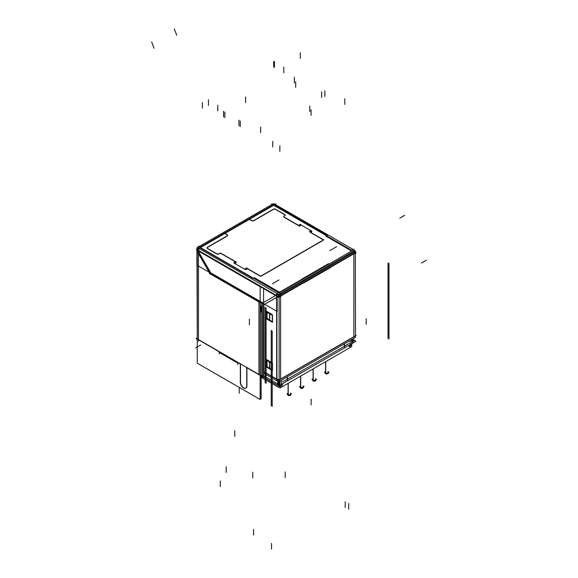 <?xml version="1.0" encoding="UTF-8"?>
<svg xmlns="http://www.w3.org/2000/svg" width="578" height="578" viewBox="0 0 578 578"><rect width="100%" height="100%" fill="white"/><g stroke="black" fill="none" stroke-linecap="round" stroke-linejoin="round"><path stroke-width="0.87" d="M287.23 379.175L282.483 381.914L287.23 379.175L287.23 376.856L287.23 379.175M349.184 343.404L344.495 346.114L349.184 343.404M349.184 346.244L349.184 345.232L349.184 346.244M344.264 346.244L344.264 343.924L344.264 346.244M350.167 340.521L350.167 345.673L349.358 346.143L350.167 345.673L350.167 340.521L350.167 347.515M282.31 384.854L281.327 385.418L282.31 384.854L282.31 383.843L282.31 384.854M278.849 385.627A2.088 1.207 0 0 0 279.947 385.772A2.088 1.207 0 0 1 278.849 385.627M325.703 361.64L325.703 373.764A1.568 0.903 0 0 1 325.176 373.085L325.176 372.203A1.568 0.903 0 0 0 325.631 372.846A1.568 0.903 0 0 0 327.336 373.041A1.568 0.903 0 0 0 328.304 372.203L328.304 373.085A1.568 0.903 0 0 1 327.293 373.93A1.568 0.903 0 0 1 325.566 373.684L325.566 361.72M313.211 368.851L313.211 380.974A1.568 0.903 0 0 1 312.684 380.295L312.684 379.414A1.568 0.903 0 0 0 313.139 380.057A1.568 0.903 0 0 0 314.844 380.252A1.568 0.903 0 0 0 315.812 379.414L315.812 380.295A1.568 0.903 0 0 1 314.8 381.14A1.568 0.903 0 0 1 313.074 380.895L313.074 368.93M300.726 376.061L300.726 388.185A1.568 0.903 0 0 1 300.192 387.506L300.192 386.631A1.568 0.903 0 0 0 300.654 387.267A1.568 0.903 0 0 0 302.359 387.462A1.568 0.903 0 0 0 303.32 386.631L303.32 387.506A1.568 0.903 0 0 1 302.308 388.351A1.568 0.903 0 0 1 300.582 388.105L300.582 376.141M288.234 383.272L288.234 395.395A1.568 0.903 0 0 1 287.707 394.716L287.707 393.842A1.568 0.903 0 0 0 288.162 394.478A1.568 0.903 0 0 0 289.867 394.673A1.568 0.903 0 0 0 290.835 393.842L290.835 394.716A1.568 0.903 0 0 1 289.824 395.562A1.568 0.903 0 0 1 288.097 395.316L288.097 383.351M238.057 362.428L240.332 363.743L238.057 362.428M238.057 362.63L238.057 363.28L238.057 362.63M237.876 363.172L219.365 352.486L219.365 351.843L219.365 352.486L237.876 363.172L237.876 364.725M219.192 351.532L198.471 339.575L198.471 253.684L198.471 339.575L219.192 351.532L219.192 352.804M198.659 253.583L210.269 273.705L249.118 296.138L210.269 273.705L198.659 253.583M258.951 301.81L249.118 296.138L258.951 301.81M258.951 374.493L246.907 367.536L258.951 374.493L258.951 302.019L258.951 374.493M246.907 385.988L246.907 367.745L246.907 385.988M246.885 386.371A4.523 2.608 60 0 1 245.968 388.062A4.523 2.608 60 0 1 242.485 386.848A4.523 2.608 60 0 1 240.513 382.296A4.523 2.608 60 0 0 243.54 387.73A4.523 2.608 60 0 0 246.885 386.371M240.513 364.053L240.513 382.072L240.513 364.053L237.695 362.428M278.871 383.431L278.141 383.857L278.871 383.431L278.871 381.155L278.871 383.431M277.707 383.9L265.273 376.719L277.707 383.9M263.676 376.018A5.816 3.36 180 0 1 265.1 376.618A5.816 3.36 180 0 0 263.676 376.018L263.676 373.171L263.676 376.018M262.029 375.555A30.88 17.831 180 0 1 263.452 375.953A30.88 17.831 180 0 0 262.029 375.555L262.029 303.082L262.029 375.555A30.88 17.831 0 0 1 260.375 375.093A30.88 17.831 0 0 0 262.029 375.555M277.888 384.002L277.888 381.104L277.888 384.002M269.565 319.865L267.065 318.42L267.065 312.38L267.065 318.42L269.565 319.865L269.565 313.825L269.565 319.865M267.065 312.178L269.565 313.616L267.065 312.178M269.565 368.128L267.065 366.683L267.065 360.643L267.065 366.683L269.565 368.128L269.565 362.088L269.565 368.128M267.065 360.441L269.565 361.879L267.065 360.441M262.441 302.988A30.88 17.831 0 0 0 262.029 302.879A30.88 17.831 180 0 1 260.375 302.417A30.88 17.831 180 0 0 262.029 302.879A30.88 17.831 0 0 1 262.441 302.988M200.617 247.485L224.777 233.534L226.995 234.812L224.777 233.534L200.617 247.485L198.29 246.141L198.29 247.023M227.595 235.492A1.394 0.802 180 0 1 227.573 235.629A1.394 0.802 180 0 0 227.19 234.928A1.394 0.802 180 0 1 227.58 235.391M218.78 253.973L219.156 253.756L218.78 253.973M216.996 254.067A1.394 0.802 0 0 0 218.6 254.067A1.394 0.802 0 0 1 216.996 254.067M207.466 248.583L216.815 253.973L207.466 248.583M207.061 248.013A1.394 0.802 0 0 0 207.285 248.446A1.394 0.802 0 0 1 207.466 247.449A1.394 0.802 0 0 0 207.076 247.911M227.19 236.062L207.661 247.333L227.19 236.062M328.044 264.197L302.467 278.957L328.044 264.197M251.777 220.731L249.544 219.445L251.777 220.731M253.345 220.89A1.394 0.802 180 0 1 251.95 220.818A1.394 0.802 180 0 0 253.345 220.89M273.3 209.438L253.742 220.731L273.3 209.438M275.424 209.344A1.394 0.802 0 0 0 273.459 209.344A1.394 0.802 0 0 1 275.424 209.344M284.571 214.626L275.59 209.438L284.571 214.626M285.164 215.204A1.394 0.802 0 0 0 284.766 214.741A1.394 0.802 0 0 1 284.947 215.753A1.394 0.802 0 0 0 285.178 215.312M283.834 216.656A1.394 0.802 180 0 1 284.224 216.186A1.394 0.802 180 0 0 283.942 217.09A1.394 0.802 180 0 1 283.82 216.757M298.306 225.456L284.224 217.328L298.306 225.456L299.968 224.495M299.642 224.893L298.667 225.456L299.642 224.893M300.697 224.77A0.694 0.405 0 0 0 299.787 224.806A0.694 0.405 0 0 1 300.697 224.77M311.636 231.648L310.516 232.298L311.636 231.648M322.437 239.386L310.335 232.399L322.437 239.386M323.03 239.964A1.394 0.802 0 0 0 322.632 239.494A1.394 0.802 0 0 1 322.632 240.636L261.661 275.836L322.632 240.636M259.934 275.952A1.394 0.802 0 0 0 261.661 275.836A1.394 0.802 0 0 1 259.934 275.952M247.398 268.741L259.688 275.836L247.398 268.741L246.098 269.485L247.398 268.741M245.354 268.943L245.115 269.485A0.694 0.405 0 0 0 245.917 269.565A0.694 0.405 0 0 1 245.115 269.485L234.249 263.214A0.694 0.405 0 0 1 234.047 262.932M245.094 269.478L234.249 263.214A0.694 0.405 0 0 1 234.249 262.643A0.694 0.405 0 0 0 234.068 262.824M234.458 262.528L235.549 261.899L234.458 262.528M221.446 253.756L235.369 261.791L221.446 253.756M219.322 253.663A1.394 0.802 180 0 1 221.287 253.663A1.394 0.802 180 0 0 219.322 253.663M351.901 341.273L352.623 340.847L352.623 339.098L352.623 340.847L351.901 341.273M351.641 339.669L351.641 341.417L351.641 339.669M353.519 252.369A2.782 1.604 -120 0 0 353.064 251.553A2.782 1.604 -120 0 1 353.519 252.369M330.659 265.569L330.219 264.746M304.44 282.367L353.859 253.836L303.912 282.411M353.859 254.038L353.859 336.736L280.59 379.031L280.59 296.341L280.59 379.031L353.859 336.736L353.859 254.038L355.882 252.868L355.318 252.55M302.648 280.662L303.118 281.472M279.817 293.884A2.782 1.604 60 0 1 280.243 294.65A2.782 1.604 60 0 0 279.817 293.884M279.123 296.579A2.782 1.604 180 0 1 278.256 296.593A2.782 1.604 180 0 0 279.123 296.579M276.652 297.338L277.996 296.565L276.652 297.338L276.652 379.031L276.652 297.359M276.913 379.161A2.782 1.604 0 0 0 279.123 379.479A2.782 1.604 0 0 1 276.913 379.161M276.472 297.446L263.871 304.722L263.871 371.654L276.652 379.031L263.871 371.654L263.871 304.722L278.09 296.63M272.476 363.201L272.476 370.375L272.476 363.201L265.967 359.444M272.296 362.89L266.328 359.444L272.296 362.89L272.296 370.686M266.328 366.828L266.328 359.653L266.328 366.828L272.296 370.274L266.328 366.828M272.296 322.011L266.328 318.565L266.328 311.39L266.328 318.565L272.296 322.011M272.476 314.938L272.476 322.112L272.476 314.938L265.967 311.181M272.296 314.627L266.328 311.181L272.296 314.627L272.296 322.423M276.999 294.65A2.782 1.604 -60 0 1 277.505 293.776A2.782 1.604 -60 0 0 276.999 294.65M276.956 294.758L275.598 295.539L198.471 250.996L198.471 251.56L198.471 250.996L275.598 295.539L276.956 294.758M199.323 248.634A2.782 1.604 120 0 0 198.659 249.92A2.782 1.604 120 0 1 199.323 248.634M210.76 272.852L198.471 251.56L210.76 272.852L262.824 302.915L275.431 295.633L262.824 302.915L210.76 272.852M352.883 339.568L355.94 341.331L278.719 385.916L196.383 338.383L197.004 338.022M273.654 204.67L199.504 247.478M275.345 205.602A2.088 1.207 0 0 0 272.065 205.602M327.365 235.564L274.16 204.843M326.411 236.691A2.088 1.207 0 0 0 326.953 235.882A2.088 1.207 0 0 0 326.158 234.935M350.644 250.419L326.093 236.25M349.358 345.131L349.358 346.547M351.547 339.727L351.547 346.721L279.947 388.055L279.947 381.061M279.947 292.396L351.547 251.054M282.483 383.741L282.483 385.158M278.849 384.897L278.849 387.535L261.148 377.311M278.849 291.868L254.298 277.7M278.213 291.493A2.088 1.207 0 0 0 281.493 291.493M282.656 384.854L279.853 386.472L278.798 385.866M196.383 249.234L278.719 296.774L355.94 252.189M272.303 283.805L279.044 279.911M287.454 376.726L287.454 380.808M344.495 343.794L344.495 347.877M329.836 250.592L336.577 246.698M254.963 277.939A2.088 1.207 180 0 1 251.929 277.794M199.909 247.716L253.113 278.43M201.115 246.56A2.088 1.207 0 0 0 200.342 247.326M349.986 250.057A2.088 1.207 180 0 1 350.781 251.004A2.088 1.207 180 0 1 349.986 251.95M349.184 346.446L351.995 344.828L351.547 344.567M347.551 344.466L284.34 380.96M325.176 371.777L324.431 372.203L326.736 373.54L329.041 372.21L328.304 371.777M312.684 378.987L311.939 379.414L314.251 380.75L316.556 379.421L315.812 378.987M300.192 386.198L299.455 386.624L301.759 387.961L304.064 386.631L303.32 386.198M287.707 393.408L286.963 393.835L289.267 395.171L291.572 393.842L290.835 393.408M197.264 339.77L197.004 265.208M197.004 249.855L197.004 247.796L197.438 247.55M197.654 248.085A2.782 1.604 0 0 0 198.659 249.32L198.659 250.809M197.264 363.186L260.165 399.499L260.165 286.717L197.264 250.397L197.264 363.186M240.332 382.773L240.332 363.576M240.34 382.174A4.523 2.608 -120 0 0 242.211 386.855A4.523 2.608 -120 0 0 245.787 388.163A4.523 2.608 -120 0 0 246.719 385.858M246.727 367.268L246.727 386.465M279.123 383.373L279.644 383.676L277.072 385.158L246.134 367.297M263.207 303.537L263.604 303.66M265.273 374.096L265.273 378.178M263.452 303.609L263.452 377.405A5.816 3.36 0 0 1 263.85 377.528M278.141 381.14L278.141 385.605L277.707 385.562L277.707 381.075M277.223 385.071L277.707 385.353M277.96 379.211L279.304 379.984L355.499 335.991L355.318 251.329L279.123 295.322L279.123 385.035M266.704 318.42L271.335 321.093M271.335 314.851L266.704 312.178M266.884 318.731L266.884 311.867L269.745 313.514L269.745 320.176L266.884 318.521M266.704 366.683L271.335 369.356M271.335 363.114L266.704 360.441M266.884 366.994L266.884 360.13L269.745 361.777L269.745 368.439L266.884 366.784M261.791 303.009L261.791 376.95A30.88 17.831 0 0 1 263.843 377.521M261.668 302.98L263.048 303.334M260.035 302.475L262.109 303.103M262.26 302.879L262.26 377.066A30.88 17.831 0 0 1 260.165 376.48A5.816 3.36 0 0 0 260.606 376.61M258.59 301.81L260.187 302.735M248.742 296.124L258.973 302.027M209.315 273.365L249.718 296.687M198.052 252.962L210.327 274.218M197.026 249.234A2.782 1.604 60 0 1 197.25 248.619M197.582 248.294A2.782 1.604 60 0 1 198.673 248.287M224.242 232.898L224.726 232.941M224.596 233.223L227.364 234.82M226.995 234.625A1.394 0.802 180 0 1 227.595 235.289A1.394 0.802 180 0 1 226.995 235.947M273.604 203.543L354.921 250.484L278.719 294.477L197.409 247.529L273.604 203.543M219.156 253.569A1.394 0.802 180 0 1 221.446 253.569M219.503 253.352L218.6 253.872M216.649 253.655A1.394 0.802 0 0 0 218.939 253.655M216.996 253.879L207.285 248.265M207.661 247.146A1.394 0.802 0 0 0 207.061 247.81A1.394 0.802 0 0 0 207.661 248.468M207.076 247.463L227.58 235.629M249.183 219.033L251.95 220.63M253.901 220.413A1.394 0.802 180 0 1 251.611 220.413M253.345 220.753L273.856 208.911M275.59 209.25A1.394 0.802 0 0 0 273.3 209.25M275.236 209.034L284.954 214.64M284.571 215.76A1.394 0.802 0 0 0 285.178 215.103A1.394 0.802 0 0 0 284.571 214.438M284.947 215.565L284.051 216.085M284.419 217.212A1.394 0.802 180 0 1 283.82 216.548A1.394 0.802 180 0 1 284.419 215.89M283.942 216.952L298.775 225.514M300.914 224.719A0.694 0.405 0 0 0 299.642 224.719M300.329 225.673L300.9 224.799M311.694 230.918L310.213 231.373M311.426 230.795A0.694 0.405 180 0 1 311.426 231.525M311.817 231.337L310.162 232.298M310.09 232.053L322.878 239.429M322.437 240.52A1.394 0.802 0 0 0 323.037 239.856A1.394 0.802 0 0 0 322.437 239.198M323.853 239.718L260.44 276.335M259.529 275.518A1.394 0.802 0 0 0 261.82 275.518M259.934 275.771L247.153 268.387M245.917 269.384L247.579 268.43M244.971 269.16A0.694 0.405 0 0 0 246.242 269.16M245.195 269.312L245.556 268.705L245.195 269.312M234.191 262.961L235.672 262.997M234.458 263.091A0.694 0.405 180 0 1 234.458 262.354M234.068 262.542L235.723 261.588M235.831 261.856L220.998 253.294M246.763 267.925L245.029 268.922M234.733 263.619L236.496 262.202M301.08 225.153L299.122 226.28M310.408 231.171L309.389 231.532M271.559 204.72L271.559 203.839L273.885 205.183M197.264 338.296L197.004 337.942L196.144 338.433L198.471 339.777M219.604 351.98L197.871 339.438M219.192 352.385L219.192 353.938M237.876 363.591L237.876 362.319M260.165 398.365L261.148 398.936L261.148 376.769M351.547 341.569L352.06 341.865L354.632 340.377L352.883 339.373M352.883 342.451L352.883 338.954M351.901 343.021L351.901 339.517M273.524 205.183L275.851 203.839L275.851 204.836M353.642 251.235A2.782 1.604 -60 0 1 354.841 251.192A2.782 1.604 -60 0 1 355.419 252.6M353.736 249.804L353.736 249.154L351.713 250.325L273.705 205.291L249.544 219.235L273.705 205.291L351.713 250.325M354.039 254.147L354.039 251.459L351.713 250.115M328.738 265.598A2.782 1.604 60 0 1 329.193 266.415M330.695 267.412L304.107 282.765M355.318 336.093L355.318 337.545L279.123 381.538M354.039 252.059A2.782 1.604 0 0 0 354.668 251.04A2.782 1.604 0 0 0 354.596 250.671M353.859 336.938L356.185 335.594L355.318 335.103M304.122 279.81A2.782 1.604 60 0 1 304.577 280.626M279.412 294.267A2.782 1.604 60 0 1 279.716 294.816M278.444 292.417L280.771 293.761L280.771 296.449M278.22 296.904L278.921 297.302L280.951 296.131M280.764 380.584A2.782 1.604 180 0 1 276.486 380.584L276.486 380.57M276.486 295.604L276.486 294.368A2.782 1.604 180 0 0 280.764 294.368M280.951 379.031L278.625 380.375L276.298 379.031M263.611 371.712L263.611 373.135L276.913 380.815L276.913 295.849L263.611 288.176L263.438 371.611L276.732 379.284M263.691 373.092L263.691 303.486M263.611 304.866L276.732 297.294M265.967 366.828L272.476 370.585M266.147 359.343L266.147 367.138M265.967 318.565L272.476 322.322M266.147 311.08L266.147 318.875M276.775 294.542L276.775 293.588L278.798 292.417M276.941 294.643L275.431 295.64M280.366 293.537A2.782 1.604 120 0 0 278.228 297.236L277.158 296.622M196.925 250.303L196.917 250.296A2.782 1.604 120 0 1 199.056 246.589M200.682 247.254L198.413 248.424L198.276 251.3M198.29 250.888L198.29 251.871M210.833 273.387L198.044 251.242M210.999 273.286L277.158 311.484L277.158 296.131L196.925 249.812L196.925 265.165L210.659 273.091M262.571 303.06L275.692 295.488M263.691 303.616L209.539 272.361M301.962 279.044L328.55 263.691M281.327 380.266L281.327 387.26M239.213 393.3L239.213 387.621L239.213 393.3M273.705 61.326L273.705 67.005M324.865 90.862L324.865 96.54M279.853 145.779L279.853 151.458M253.561 535.105L253.561 529.426M202.401 102.487L202.401 108.165M348.693 509.117L348.693 503.438M195.805 347.812L200.718 344.972M404.716 215.276L399.795 218.116M355.708 253.417L355.318 253.634M426.347 260.201L421.434 263.041L426.347 260.201M327.842 371.567A1.568 0.903 0 0 1 327.842 372.846A1.568 0.903 0 0 1 325.631 372.846L325.631 361.684M315.357 378.778A1.568 0.903 0 0 1 315.357 380.057A1.568 0.903 0 0 1 313.139 380.057L313.139 368.894M302.865 385.988A1.568 0.903 0 0 1 302.865 387.267A1.568 0.903 0 0 1 300.654 387.267L300.654 376.105M290.373 393.199A1.568 0.903 0 0 1 290.373 394.478A1.568 0.903 0 0 1 288.162 394.478L288.162 383.315M265.1 373.995L265.1 376.618L265.1 373.995M260.375 375.093L260.375 302.626L260.375 375.093M300.914 224.893L311.166 230.81L300.914 224.893M278.798 292.627L302.467 278.957L278.798 292.627M200.436 247.586L278.444 292.627L200.436 247.586M198.471 249.226L198.471 341.345M260.989 306.318L260.989 311.997L260.989 306.318M266.082 307.807L266.082 383.395M265.1 307.236L265.1 382.824M272.744 141.292L272.744 146.971L272.744 141.292M271.53 549.1L271.53 543.421L271.53 549.1M269.565 320.067L269.565 313.406M269.565 368.331L269.565 361.669M249.393 319.143L249.393 324.822L249.393 319.143M271.226 330.298L271.226 405.886M275.171 204.439L198.969 248.432M151.653 41.963L154.109 48.299M226.2 472.407L226.2 466.728M220.305 486.575L220.305 480.896M217.798 105.189L217.798 110.868M208.456 99.792L208.456 105.471M174.267 28.9L176.731 35.236M252.759 477.905L252.759 472.233M274.442 61.694L274.442 67.373M283.784 67.091L283.784 72.763M285.214 477.587L285.214 471.908M300.278 52.764L300.278 58.443M311.145 404.831L311.145 399.152M321.65 91.844L321.65 97.523M260.671 127.044L260.671 132.723M245.607 96.88L245.607 102.559M234.74 436.39L234.74 430.718M240.267 120.947L240.267 126.618M223.549 111.294L223.549 116.966M224.871 112.053L224.871 117.731M238.945 120.181L238.945 125.859M272.209 330.869L272.209 406.45M311.072 109.632L311.072 115.311M309.75 105.969L309.75 111.648M295.683 81.65L295.683 87.329M294.354 77.228L294.354 82.907M366.177 324.403L366.177 318.724L366.177 324.403M388.011 338.462L388.011 262.874M388.994 339.026L388.994 263.445M345.211 507.498L345.211 501.82L345.211 507.498M344.799 98.751L344.799 104.43L344.799 98.751M354.336 253.561L329.532 267.881M304.917 282.093L280.113 296.413M278.625 383.575L278.625 381.162L278.625 383.575M276.652 380.692L276.652 294.477M278.22 297.034L196.91 250.093M354.271 250.859L354.841 251.192M354.668 251.04L354.668 251.705"/></g></svg>
